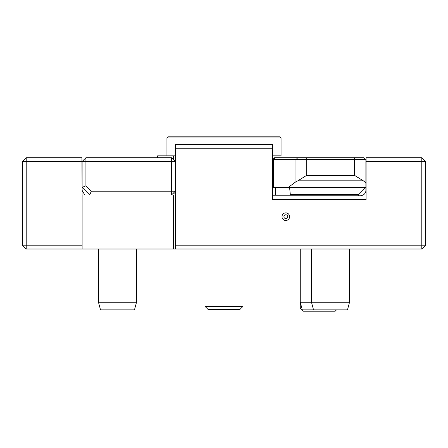 <?xml version="1.0" encoding="UTF-8"?>
<svg xmlns="http://www.w3.org/2000/svg" width="448" height="448" viewBox="0 0 448 448"><rect width="100%" height="100%" fill="white"/><g stroke="black" fill="none" stroke-linecap="round" stroke-linejoin="round"><path stroke-width="0.67" d="M285.813 220.483A3.802 3.802 0 0 1 282.005 216.675A3.802 3.802 0 0 0 285.813 220.483A3.802 3.802 0 0 0 289.615 216.675A3.802 3.802 0 0 0 285.813 212.873A3.802 3.802 0 0 0 282.005 216.675A3.802 3.802 0 0 1 285.813 212.873A3.802 3.802 0 0 1 289.615 216.675A3.802 3.802 0 0 1 285.813 220.483A3.802 3.802 0 0 1 282.005 216.675A3.802 3.802 0 0 1 285.813 212.873M175.314 199.562L175.504 144.407L272.496 144.407L272.496 199.562L366.072 199.562L366.072 157.718L421.798 157.718L421.798 161.521L366.072 161.521M175.314 245.207L421.798 245.207L421.798 161.521L425.6 161.521L425.6 245.207L421.798 249.01L173.41 249.01L173.41 194.998L175.314 194.998L175.314 249.01M82.118 249.01L82.118 194.998L84.022 194.998L84.022 249.01L26.202 249.01L22.4 245.207L22.4 161.521L26.202 157.718L81.928 157.718L82.118 199.562M272.496 195.759L360.366 195.759C363.804 195.395 365.708 193.491 366.072 190.053M81.928 161.521L26.202 161.521L26.202 245.207L82.118 245.207M272.496 148.21L175.504 148.21M84.79 194.998L81.928 190.053M22.4 161.521L26.202 161.521L26.202 157.718M26.202 249.01L26.202 245.207L22.4 245.207M425.6 245.207L421.798 245.207L421.798 249.01M421.798 157.718L425.6 161.521M166.942 137.939L168.084 136.797L279.916 136.797L281.058 137.939L166.942 137.939L166.942 155.82M272.496 155.82L281.058 155.82L281.058 137.939M157.623 157.718L157.623 155.82L175.504 155.82M272.496 193.855L272.686 194.998L290.377 194.998M175.504 193.855L172.648 193.855M365.882 187.387L365.882 182.762L363.339 180.835L297.825 180.835L295.971 181.714L288.266 187.387L365.882 187.387L365.322 187.947L365.882 187.387L365.882 191.514M358.271 195.759L358.271 194.998L290.371 194.998L289.57 187.387M272.686 195.759L272.686 194.998M272.686 155.82L272.686 159.622L274.59 157.718L363.978 157.718L365.882 159.622L272.686 159.622L272.686 193.855M365.882 159.622L365.882 182.762M297.825 180.835L306.695 175.325L306.695 157.718M275.162 157.718L273.375 159.622L273.375 187.387L288.266 187.387M273.375 187.387L272.686 187.387M306.695 175.325L354.469 175.325L363.339 180.835M358.271 194.998L365.322 187.947L289.772 187.947M91.302 191.195L89.729 194.998L82.118 187.387L82.118 161.521L85.921 157.718L171.506 157.718L175.314 161.521L175.314 191.195L171.506 194.998L171.506 161.521L85.921 161.521L85.921 185.814L91.302 191.195L175.314 191.195M85.921 185.814L82.118 187.387L82.118 191.514M175.314 193.855L175.314 194.998M82.118 161.521L85.921 161.521L85.921 157.718M172.267 158.48L171.506 157.718L171.506 161.521L175.314 161.521M84.022 249.01L173.41 249.01M84.022 194.998L173.41 194.998M301.818 308.05L300.266 308.05L303.414 311.203L335.154 311.203L336.487 309.87M349.524 302.26L347.486 309.87L302.305 309.87L300.266 302.26L349.524 302.26L349.524 249.01M243.018 306.342L204.982 306.342L208.13 309.49L239.87 309.49L243.018 306.342L243.018 249.01M136.511 302.26L134.473 309.87L100.514 309.87L98.476 302.26L136.511 302.26L136.511 249.01M173.398 155.82L173.398 159.611M354.469 175.325L354.469 157.718M275.408 187.387L275.408 194.998M295.971 181.714L295.971 159.622L297.758 157.718M358.831 194.438L290.338 194.438M285.813 218.579A1.904 1.904 0 0 0 287.711 216.675A1.904 1.904 0 0 0 285.813 214.777A1.904 1.904 0 0 0 283.909 216.675A1.904 1.904 0 0 0 285.813 218.579M300.266 308.05L300.266 249.01M204.982 306.342L204.982 249.01M98.476 249.01L98.476 302.26M313.527 309.87L311.489 302.26L311.489 249.01"/></g></svg>
